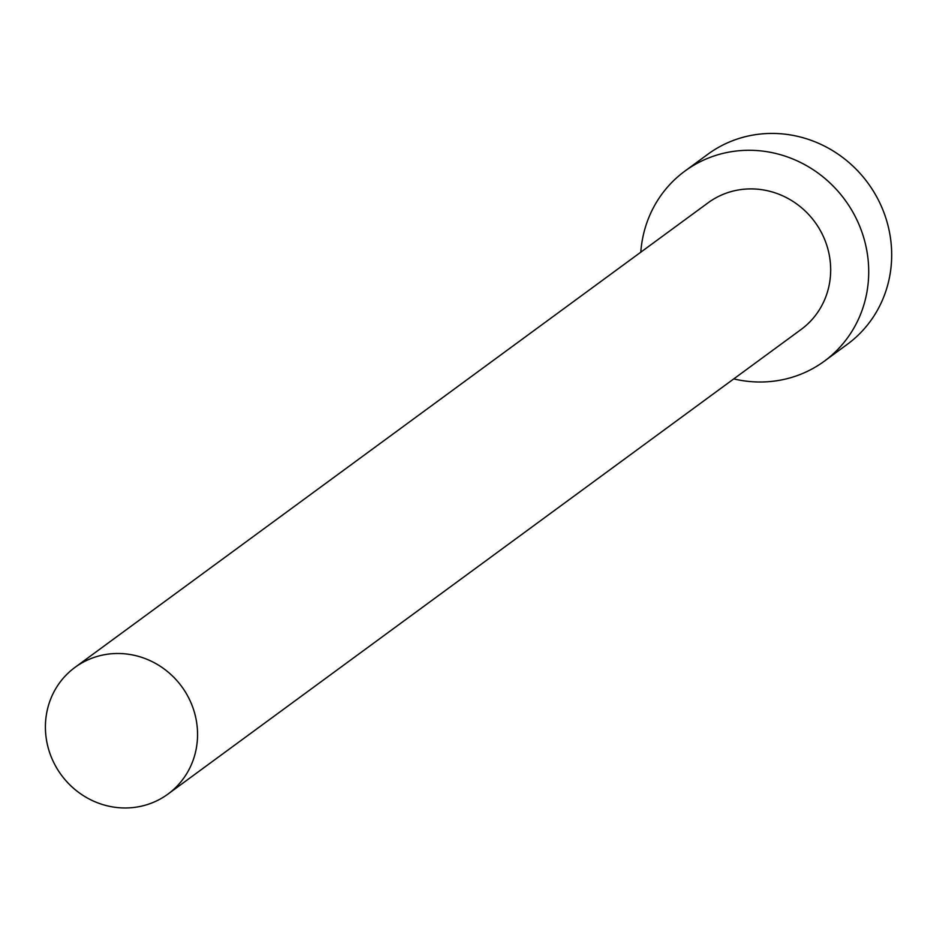 <?xml version="1.0" encoding="UTF-8"?>
<svg xmlns="http://www.w3.org/2000/svg" width="937" height="937" viewBox="0 0 937 937"><rect width="100%" height="100%" fill="white"/><g stroke="black" fill="none" stroke-linecap="round" stroke-linejoin="round"><path stroke-width="1.41" d="M150.307 803.548A78.579 74.691 -126.3 0 0 167.969 794.084A78.579 74.691 -126.3 0 0 187.388 695.43A78.579 74.691 -126.3 0 0 92.658 657.926A78.579 74.691 -126.3 0 0 74.995 667.378A78.579 74.691 -126.3 0 0 55.576 766.033A78.579 74.691 -126.3 0 0 150.307 803.548M167.969 794.084L801.088 329.496A78.579 74.691 -126.3 0 0 820.507 230.842A78.579 74.691 -126.3 0 0 725.777 193.327A78.579 74.691 -126.3 0 0 708.114 202.79L74.995 667.378M733.765 378.899A117.875 112.042 -126.3 0 0 797.844 375.362A117.875 112.042 -126.3 0 0 824.337 361.178A117.875 112.042 -126.3 0 0 853.455 213.191A117.875 112.042 -126.3 0 0 711.359 156.924A117.875 112.042 -126.3 0 0 684.865 171.12A117.875 112.042 -126.3 0 0 640.791 252.194M824.337 361.178L847.306 344.324A117.875 112.042 -126.3 0 0 876.423 196.337A117.875 112.042 -126.3 0 0 734.327 140.07A117.875 112.042 -126.3 0 0 707.833 154.265L684.865 171.12"/></g></svg>
